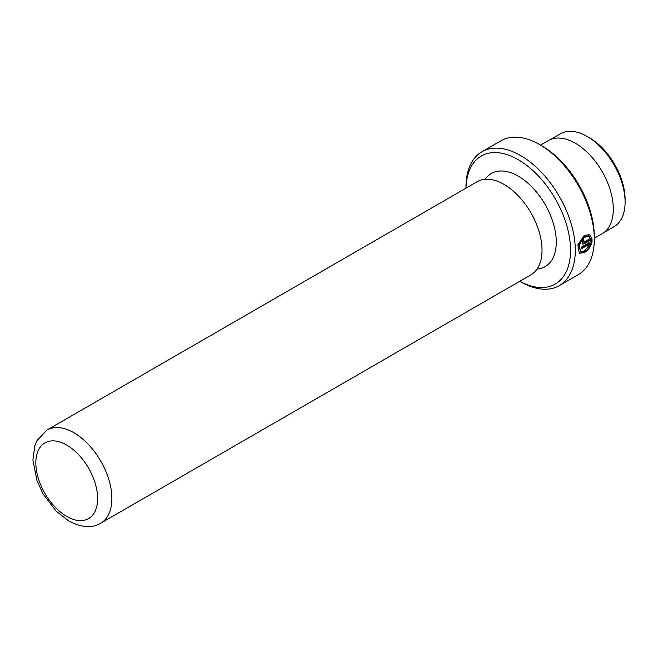 <?xml version="1.0" encoding="UTF-8"?>
<svg xmlns="http://www.w3.org/2000/svg" width="658" height="658" viewBox="0 0 658 658"><rect width="100%" height="100%" fill="white"/><g stroke="black" fill="none" stroke-linecap="round" stroke-linejoin="round"><path stroke-width="0.99" d="M485.201 179.272A53.775 31.049 60 0 1 518.257 176.155A53.775 31.049 60 0 1 555.015 230.053A53.775 31.049 60 0 1 537.051 269.073M588.68 234.462L587.734 236.354L583.959 236.946L578.769 244.529L580.471 251.496L579.246 244.792L584.436 237.217L588.211 236.633L589.157 234.741L584.238 235.391L577.847 244.916L579.336 253.272L584.345 252.614C588.647 249.9 591.262 245.985 592.192 240.886L581.828 246.865A77.299 44.629 60 0 1 581.804 248.568L590.284 243.674L584.518 250.994L580.471 251.496M587.734 236.354L588.211 236.633M591.723 240.614C590.794 245.705 588.178 249.612 583.868 252.335L579.295 253.198M589.552 137.843L587.175 136.469L589.552 137.843A50.279 29.026 60 0 1 625.1 199.423L625.1 202.162A53.635 30.967 -120 0 0 587.175 136.469L587.175 136.469A53.635 30.967 -120 0 0 560.353 133.813L550.368 139.578M604.011 232.48L613.988 226.722A53.635 30.967 -120 0 0 625.1 202.162M542.019 145.969L539.642 144.596L542.019 145.969A73.935 42.688 60 0 1 594.297 236.518L594.297 239.265A77.299 44.629 -120 0 0 539.642 144.596L539.642 144.596A77.299 44.629 -120 0 0 500.993 140.763L481.985 151.743A77.299 44.629 60 0 1 520.634 155.568A77.299 44.629 60 0 1 571.128 223.687A77.299 44.629 60 0 1 559.284 285.63A77.299 44.629 60 0 1 520.634 281.797L519.746 281.287L520.634 281.797M559.284 285.63L578.292 274.649A77.299 44.629 -120 0 0 594.297 239.265M519.771 281.279A73.935 42.688 -120 0 0 570.535 249.366A73.935 42.688 -120 0 0 518.257 159.688A73.935 42.688 -120 0 0 465.996 188.139L465.971 187.127A77.299 44.629 60 0 1 481.985 151.743M46.973 430.061L477.108 181.723A53.775 31.049 60 0 1 495.466 180.58A53.775 31.049 60 0 1 503.995 184.38A53.775 31.049 60 0 1 541.049 259.54A53.775 31.049 60 0 1 530.883 274.855L100.748 523.192C92.169 528.382 81.526 527.658 68.819 521.029L56.07 511.077L43.189 494.109L37.013 480.809L32.9 459.983L34.899 445.507L37.004 440.572L46.973 430.061A53.775 31.049 60 0 1 73.861 432.717A53.775 31.049 60 0 1 108.989 480.101A53.775 31.049 60 0 1 100.748 523.192M584 242.111C583.013 242.078 582.98 241.494 583.909 240.343A77.299 44.629 -120 0 0 583.778 238.55L582.453 244.003L584.049 243.863L592.184 239.167L590.316 235.408L589.354 237.291L590.251 238.509L584 242.111L583.276 241.93M540.531 145.105L548.402 140.557A53.775 31.049 60 0 1 575.289 143.222A53.775 31.049 60 0 1 610.418 190.606A53.775 31.049 60 0 1 602.177 233.697L594.297 238.245M589.839 235.128L592.184 239.167M583.342 238.854A76.624 44.242 60 0 1 583.432 240.071L583.909 240.343M591.707 238.887L583.572 243.583L584.049 243.863M583.432 240.071C582.511 241.215 582.536 241.807 583.523 241.84M581.812 248.008L589.807 243.394L590.284 243.674M66.729 516.415A43.691 25.226 -120 0 0 97.623 498.575A43.691 25.226 -120 0 0 66.729 445.071A43.691 25.226 -120 0 0 35.836 462.903A43.691 25.226 -120 0 0 66.729 516.415"/></g></svg>
